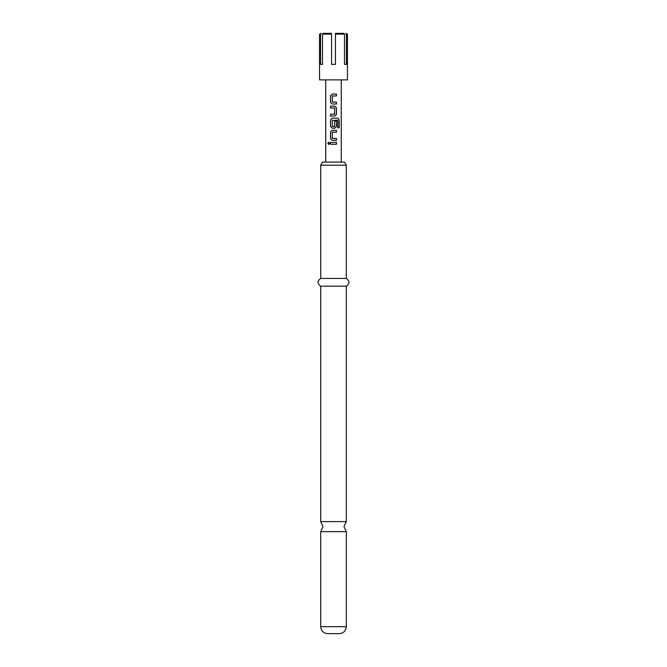 <?xml version="1.0" encoding="UTF-8"?>
<svg xmlns="http://www.w3.org/2000/svg" width="667" height="667" viewBox="0 0 667 667"><rect width="100%" height="100%" fill="white"/><g stroke="black" fill="none" stroke-linecap="round" stroke-linejoin="round"><path stroke-width="1" d="M327.797 143.338L328.648 142.188L329.606 143.347L328.648 144.497L327.797 143.338M328.698 144.489L327.914 143.338L328.698 142.188M346.298 521.594L320.702 521.594L323.028 526.622L320.702 531.649L346.298 531.649L343.972 526.622L346.298 521.594L346.298 286.193C349.85 283.65 349.85 281.065 346.298 278.431L346.298 165.199L320.702 165.199L320.702 278.431L346.298 278.431M323.178 33.35L331.557 33.35L331.557 34.125L322.495 34.125L323.178 33.35L322.495 34.125L322.495 64.374L320.56 64.374L322.495 64.374M347.457 34.125L346.44 34.125L345.764 33.35L347.457 34.125L347.457 79.882L319.543 79.882L319.543 34.125L320.56 34.125L320.56 64.374M331.557 34.125L331.557 64.374L335.443 64.374L335.443 34.125L344.505 34.125L343.822 33.35L344.505 34.125L344.505 64.374L346.44 64.374L346.44 34.125M320.702 165.199L322.495 162.098L344.505 162.098L346.298 165.199M346.298 626.672L320.702 626.672C321.077 630.874 323.403 633.2 327.68 633.65L339.32 633.65C343.597 633.2 345.923 630.874 346.298 626.672L346.298 531.649M320.702 521.594L320.702 286.193L346.298 286.193M330.515 144.272L330.515 142.413L336.476 142.421L336.476 144.28L330.515 144.272L330.574 142.413M332.183 140.312L330.524 138.569L330.524 132.058L332.183 130.315L336.476 130.315L336.476 132.183L332.308 132.308L332.308 138.319L336.476 138.444L336.476 140.312L332.183 140.312M337.735 120.41L332.308 120.41L332.308 126.43L334.667 126.43L334.667 121.136L336.476 121.136L336.476 126.472L334.792 128.206L332.183 128.206L330.524 126.472L330.524 119.96L332.183 118.217L337.844 118.217L339.178 119.96L339.178 127.772L337.735 127.772L337.735 120.41M336.476 114.374L334.792 116.108L330.524 116.108L330.524 114.249L334.667 114.124L334.667 108.104L330.524 107.979L330.524 106.12L334.792 106.12L336.476 107.862L336.476 114.374L334.767 116.108M332.183 104.01L330.524 102.276L330.507 95.765L332.183 94.022L336.476 94.022L336.476 95.881L332.308 96.006L332.308 102.026L336.476 102.151L336.476 104.01L332.183 104.01L330.524 102.276M343.822 33.35L335.443 33.35L335.443 34.125M320.56 34.125L321.236 33.35L319.543 34.125M344.505 64.374L346.44 64.374M333.5 144.28L330.574 144.272M333.5 142.413L336.476 142.421M336.418 142.421L336.418 144.28M332.208 140.312L330.524 138.569M333.5 138.444L336.476 138.444M336.418 138.444L336.418 140.312M330.582 138.569L330.582 132.058L332.208 130.315L336.418 130.315L336.476 132.183M336.418 132.183L332.449 132.183M335.643 118.217L337.752 118.217L339.178 119.96M339.061 119.96L339.061 127.772M336.476 121.136L336.418 126.472L334.767 128.206L332.208 128.206L330.582 126.472L330.524 119.96M330.582 119.96L332.208 118.217M332.449 126.555L334.526 126.555M337.552 120.285L332.333 120.41M334.526 107.979L330.582 107.979L330.582 106.12L334.767 106.12L336.476 107.862M336.418 107.862L336.418 114.374M330.582 116.108L330.582 114.249L334.526 114.249M333.5 104.01L332.208 104.01M333.275 102.151L336.476 102.151M336.418 102.151L336.418 104.01M333.5 95.881L332.433 95.881M333.192 94.022L336.476 94.022M336.418 94.022L336.418 95.881M330.582 102.276L330.507 95.765M330.565 95.765L332.208 94.022M341.254 79.882L341.254 162.098M325.746 79.882L325.746 162.098M320.702 286.193C317.15 283.65 317.15 281.065 320.702 278.431M320.702 626.672L320.702 531.649"/></g></svg>
